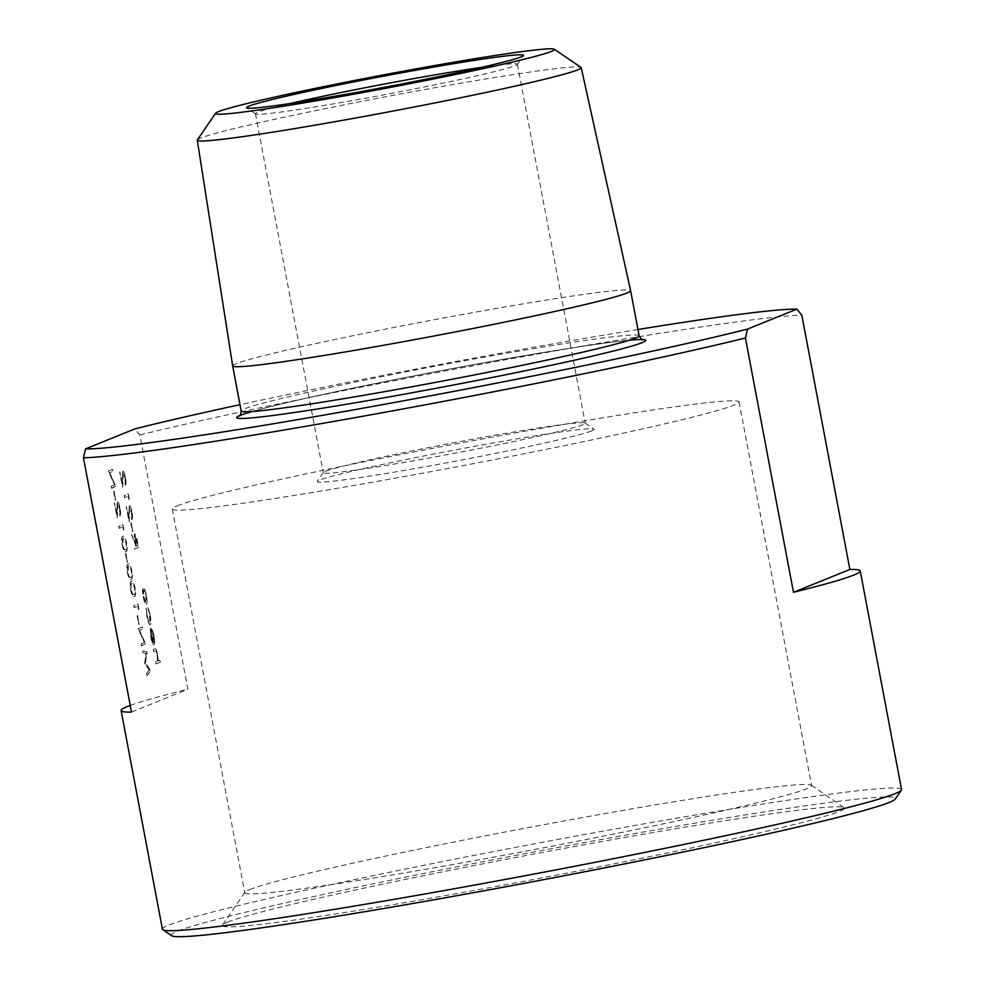 <?xml version="1.0" encoding="UTF-8"?>
<svg xmlns="http://www.w3.org/2000/svg" width="985" height="985" viewBox="0 0 985 985"><rect width="100%" height="100%" fill="white"/><g stroke="black" fill="none" stroke-linecap="round" stroke-linejoin="round"><path stroke-width="0.74" stroke-dasharray="4.92 3.69" d="M111.342 486.282L111.724 488.301L115.885 486.615L109.729 472.702L113.004 471.372L112.622 469.352L108.461 471.039L114.605 484.965L111.157 486.319L111.724 488.301M115.442 500.109L114.248 491.306L115.257 500.146L115.873 499.937M119.641 508.297L120.035 515.906C120.81 515.192 120.81 512.557 120.047 508.026C119.21 503.901 118.36 501.808 117.523 501.747L116.846 512.951L114.445 502.682L117.326 517.925L117.868 503.766L119.641 508.297L119.665 513.887M119.481 513.924L119.85 515.931C120.626 515.217 120.638 512.594 119.862 508.051C119.025 503.938 118.188 501.845 117.338 501.784L116.846 512.951M123.667 530.226L123.063 524.586L118.902 526.273L119.283 528.28L123.014 526.778L123.482 530.262L123.839 528.736M122.325 544.988C123.667 550.529 124.861 552.733 125.92 551.612C127.225 551.797 127.484 548.99 126.696 543.215C125.341 537.613 124.122 535.323 123.039 536.357C121.746 536.283 121.512 539.152 122.325 544.988L122.14 545.025C123.482 550.566 124.676 552.77 125.735 551.637C127.04 551.822 127.299 549.027 126.511 543.252C125.157 537.638 123.938 535.36 122.854 536.394C121.561 536.32 121.327 539.189 122.14 545.025M127.188 562.238L125.981 553.435L127.003 562.275L127.619 562.066M127.533 572.605C128.887 578.146 130.082 580.35 131.14 579.217C132.446 579.402 132.704 576.607 131.916 570.832C130.562 565.218 129.343 562.94 128.259 563.974C126.966 563.9 126.733 566.769 127.533 572.605L127.348 572.642C128.703 578.183 129.897 580.387 130.956 579.254C132.261 579.439 132.519 576.644 131.731 570.869C130.377 565.255 129.158 562.964 128.075 564.011C126.782 563.925 126.548 566.806 127.348 572.642M130.796 589.867C132.138 595.408 133.344 597.612 134.403 596.479C135.708 596.664 135.967 593.869 135.179 588.094C133.825 582.48 132.606 580.19 131.522 581.236C130.229 581.15 129.983 584.031 130.796 589.867L130.611 589.904C131.965 595.433 133.16 597.649 134.219 596.516C135.524 596.701 135.782 593.906 134.994 588.131C133.64 582.517 132.421 580.227 131.337 581.273C130.045 581.187 129.811 584.068 130.611 589.904M138.663 609.616L138.06 603.977L133.898 605.664L134.28 607.683L138.011 606.169L138.479 609.653L138.848 608.127M138.922 624.379L137.728 615.576L138.75 624.416L139.353 624.207M141.126 643.919L141.508 645.938L145.595 643.833L139.513 630.338L142.788 629.009L142.406 626.989L138.245 628.676L144.401 642.602L140.941 643.956L141.508 645.938M146.728 673.543L147.11 675.562L150.705 670.92L145.484 662.745L147.159 652.132L142.382 650.543L142.763 652.562L146.162 653.498L144.783 663.262L149.326 670.182L146.543 673.568L147.11 675.562M125.046 477.614L125.44 485.223C126.215 484.509 126.228 481.887 125.452 477.343C124.615 473.231 123.778 471.138 122.928 471.064L122.251 482.281L119.85 472.012L122.731 487.255L123.285 473.096L125.046 477.614L125.07 483.204M124.886 483.241L125.267 485.26C126.031 484.546 126.043 481.911 125.267 477.38C124.43 473.256 123.593 471.162 122.743 471.101L122.251 482.281M129.072 499.543L128.469 493.904L124.307 495.59L124.689 497.61L128.419 496.095L128.887 499.58L129.244 498.053M131.559 512.138L131.965 519.748C132.741 519.033 132.741 516.399 131.978 511.868C131.128 507.743 130.291 505.65 129.454 505.588L128.764 516.793L126.363 506.524L129.244 521.767L129.614 507.644L131.559 512.138L131.584 517.728M131.399 517.765L131.781 519.772C132.556 519.058 132.556 516.435 131.793 511.892C130.956 507.78 130.106 505.687 129.269 505.625L128.764 516.793M132.593 531.568L131.387 522.764L132.409 531.604L133.024 531.395M134.416 549.101L138.577 547.414L136.706 537.859L134.797 533.771C134.12 534.769 134.243 537.564 135.179 542.181L131.694 534.72L135.647 544.668L135.955 546.306L134.034 547.081L134.416 549.101L138.393 547.451L136.521 537.896L134.613 533.808C133.935 534.793 134.058 537.601 134.994 542.218L131.51 534.744L135.462 544.705L135.77 546.343L133.849 547.118L134.231 549.137M147.184 601.897L146.506 595.445L144.82 589.412L143.317 587.614C142.443 588.476 142.456 591.505 143.354 596.713C144.413 601.872 145.472 604.494 146.519 604.581L147.184 601.897L146.322 595.482L144.635 589.449L143.133 587.639C142.259 588.513 142.271 591.542 143.17 596.75C144.229 601.909 145.287 604.519 146.334 604.618L146.999 601.933M150.176 614.899L148.045 607.683L149.831 615.194L149.954 622.692C149.104 622.508 148.267 620.328 147.43 616.154L146.309 608.385L147.06 616.339C148.132 621.695 149.215 624.49 150.311 624.724C151.197 623.702 151.161 620.427 150.176 614.899L148.045 607.683M147.861 607.708L149.646 615.231L149.769 622.729C148.92 622.545 148.082 620.365 147.245 616.191L146.125 608.41L146.876 616.376C147.947 621.732 149.03 624.527 150.126 624.761L150.126 624.761C151.025 623.739 150.976 620.464 149.991 614.935M151.431 637.344L150.422 629.329L151.013 637.233C152.059 642.318 153.094 644.855 154.128 644.855L154.793 642.552L154.153 635.916L152.306 629.55L150.914 628.196L153.685 642.873L151.247 637.369L150.237 629.353L150.828 637.27C151.875 642.355 152.909 644.892 153.956 644.88L154.608 642.589L153.968 635.953L152.121 629.587L150.73 628.233L153.5 642.897L151.247 637.369M156.098 663.878L160.37 662.142L159.989 660.135L158.191 660.861L157.637 654.372C156.652 649.915 155.753 648.068 154.94 648.856L153.377 649.497L153.758 651.504L155.925 650.876L157.329 654.877L157.575 660.775L155.716 661.858L155.913 663.902L160.37 662.142M160.186 662.179L159.804 660.172L158.006 660.898L157.452 654.397C156.467 649.94 155.568 648.105 154.756 648.893L153.377 649.497M153.192 649.521L153.574 651.541L155.925 650.876L157.329 654.877M131.498 712.081L187.889 689.254L139.833 434.964L134.859 428.918M637.948 329.495A368.488 14.516 -10.7 0 0 239.983 404.687M901.546 789.514A376.11 14.812 -10.7 0 0 641.752 824.248A376.11 14.812 -10.7 0 0 229.185 907.825A376.11 14.812 -10.7 0 0 162.414 929.175M139.833 434.964A376.11 14.812 169.3 0 1 511.141 358.749A376.11 14.812 169.3 0 1 801.827 315.175M130.242 705.432A376.11 14.812 169.3 0 1 187.889 689.254M171.698 935.75A368.488 14.516 169.3 0 1 530.706 852.567A368.488 14.516 169.3 0 1 895.303 799.02M227.695 922.145A316.591 12.473 169.3 0 1 555.084 850.08A316.591 12.473 169.3 0 1 844.145 807.614A316.591 12.473 169.3 0 1 535.717 879.076A316.591 12.473 169.3 0 1 222.462 925.075A316.591 12.473 169.3 0 1 227.695 922.145M249.673 889.566A288.42 11.364 169.3 0 1 547.931 823.916A288.42 11.364 169.3 0 1 811.271 785.217A288.42 11.364 169.3 0 1 811.578 785.624A288.42 11.364 169.3 0 1 530.275 850.326A288.42 11.364 169.3 0 1 244.76 892.718A288.42 11.364 169.3 0 1 244.908 892.238A288.42 11.364 169.3 0 1 249.673 889.566M177.165 505.871A288.42 11.364 169.3 0 1 481 439.187A288.42 11.364 169.3 0 1 739.082 401.929A288.42 11.364 169.3 0 1 457.779 466.631A288.42 11.364 169.3 0 1 172.264 509.023A288.42 11.364 169.3 0 1 177.165 505.871M591.751 430.851A140.917 5.553 -10.7 0 0 593.992 429.115A140.917 5.553 -10.7 0 0 454.639 450.022A140.917 5.553 -10.7 0 0 317.269 481.406A140.917 5.553 -10.7 0 0 440.578 463.935A140.917 5.553 -10.7 0 0 591.751 430.851M325.542 471.286A133.307 5.245 169.3 0 1 463.393 440.948A133.307 5.245 169.3 0 1 585.102 423.058A133.307 5.245 169.3 0 1 585.25 423.242A133.307 5.245 169.3 0 1 582.972 424.707A133.307 5.245 169.3 0 1 442.548 455.526A133.307 5.245 169.3 0 1 323.277 472.751A133.307 5.245 169.3 0 1 323.339 472.517A133.307 5.245 169.3 0 1 325.542 471.286M290.255 103.511A133.307 5.245 -10.7 0 0 257.701 112.29A133.307 5.245 -10.7 0 0 255.435 113.743A133.307 5.245 -10.7 0 0 255.583 113.928A133.307 5.245 -10.7 0 0 387.4 94.154A133.307 5.245 -10.7 0 0 517.347 64.468A133.307 5.245 -10.7 0 0 517.408 64.247A133.307 5.245 -10.7 0 0 481.259 67.423M197.382 139.895A195.362 7.695 169.3 0 1 200.608 138.085A195.362 7.695 169.3 0 1 402.631 93.612A195.362 7.695 169.3 0 1 581.015 67.411M232.669 365.915A202.504 7.979 169.3 0 1 236.104 363.711A202.504 7.979 169.3 0 1 449.308 316.911A202.504 7.979 169.3 0 1 630.622 290.723M157.144 654.914L157.391 660.812L155.716 661.858M155.531 661.895L155.913 663.902M155.014 650.962L155.741 650.913L155.014 650.962M153.832 642.54L151.481 630.092L153.574 635.99L153.832 642.54L151.665 630.055L153.758 635.965L154.017 642.503M145.94 595.642L145.915 602.611L143.724 596.578L143.514 589.658L146.125 595.605L145.952 602.598L143.539 596.615L143.514 589.658L146.125 595.605M137.58 545.604L136.201 546.17L134.994 535.815L137.765 545.567L136.386 546.133L135.179 535.778L137.765 545.567M132.84 531.42L130.968 522.937M130.783 522.973L132.409 531.604M128.579 516.829L126.178 506.561L129.06 521.804L129.614 507.644L131.387 512.175M129.06 498.09L128.284 493.941L124.122 495.627L124.504 497.647L128.419 496.095M128.235 496.132L128.887 499.58M122.066 482.305L119.665 472.037L122.546 487.292L123.1 473.132L124.861 477.651M146.925 675.599L150.52 670.957L145.3 662.782L146.925 651.873L142.197 650.568L142.579 652.599L145.977 653.535L144.598 663.299L149.326 670.182M149.141 670.219L146.543 673.568M141.323 645.975L145.411 643.858L139.328 630.363L142.603 629.046L142.222 627.026L138.06 628.713L144.401 642.602M144.216 642.639L140.941 643.956M139.168 624.231L137.297 615.748M137.112 615.785L138.75 624.416M138.663 608.164L137.875 604.014L133.714 605.701L134.095 607.708L138.011 606.169M137.826 606.206L138.479 609.653M133.837 594.497L134.022 594.472C133.221 595.469 132.285 593.844 131.214 589.621L131.017 584.524L131.953 583.218C132.729 582.369 133.665 584.019 134.736 588.205C135.302 592.625 135.068 594.718 134.022 594.472L133.837 594.497C133.037 595.494 132.101 593.881 131.03 589.658L130.833 584.561L131.719 583.28C132.544 582.394 133.48 584.043 134.551 588.23C135.117 592.662 134.883 594.755 133.837 594.497M130.574 577.247L130.759 577.21C129.958 578.207 129.023 576.594 127.951 572.371L128.456 566.018C129.281 565.144 130.217 566.794 131.288 570.968C131.855 575.4 131.621 577.493 130.574 577.247C129.774 578.244 128.838 576.619 127.767 572.396L127.57 567.298L128.641 565.993C129.466 565.107 130.402 566.757 131.473 570.943C132.039 575.363 131.805 577.456 130.759 577.21L130.574 577.247M127.434 562.103L125.563 553.619M125.378 553.644L127.003 562.275M125.366 549.63L125.538 549.593C124.738 550.59 123.802 548.977 122.731 544.754L123.236 538.413C124.061 537.527 125.009 539.177 126.068 543.363C126.634 547.783 126.4 549.876 125.366 549.63C124.553 550.627 123.618 549.014 122.546 544.779L122.349 539.682L123.42 538.376C124.245 537.49 125.194 539.14 126.252 543.326C126.819 547.759 126.585 549.839 125.538 549.593L125.366 549.63M123.654 528.773L122.879 524.623L118.717 526.31L119.099 528.317L123.014 526.778M122.829 526.803L123.482 530.262M116.661 512.988L114.26 502.719L117.141 517.962L117.695 503.803L119.456 508.334M115.688 499.974L113.817 491.478M113.632 491.515L115.257 500.146M111.539 488.338L115.627 486.221L109.544 472.726L112.819 471.409L112.438 469.389L108.276 471.076L114.605 484.965M114.432 485.002L111.157 486.319M251.975 411.533A208.217 8.2 169.3 0 1 439.704 370.939A208.217 8.2 169.3 0 1 629.292 340.231M639.142 335.799A202.504 7.979 -10.7 0 0 457.951 361.951A202.504 7.979 -10.7 0 0 244.625 408.775A202.504 7.979 -10.7 0 0 241.177 410.991M244.908 892.238L222.462 925.075M811.271 785.217L844.145 807.614M172.264 509.023L244.76 892.718M739.082 401.929L811.578 785.624M255.435 113.743L323.277 472.751M517.408 64.247L585.25 423.242M239.466 415.892L264.189 408.233C295.426 400.218 340.81 390.319 400.366 378.535C458.678 367.097 512.163 357.469 560.81 349.675C601.527 343.236 627.716 339.887 639.351 339.616L642.528 339.739M323.339 472.517L317.269 481.406M585.102 423.058L593.992 429.115M517.347 64.468L523.417 55.591M255.583 113.928L246.693 107.882"/><path stroke-width="1.48" d="M85.596 448.864A368.488 14.516 -10.7 0 0 374.103 406.177A368.488 14.516 -10.7 0 0 747.578 329.076L796.84 309.13L801.827 315.175L849.87 569.465A376.11 14.812 169.3 0 1 860.25 570.943A376.11 14.812 169.3 0 1 793.479 592.293L745.436 338.003A376.11 14.812 169.3 0 1 374.128 414.217A376.11 14.812 169.3 0 1 83.454 457.791L85.596 448.864L134.859 428.918A368.488 14.516 -10.7 0 1 239.983 404.687M83.454 457.791L131.498 712.081A376.11 14.812 169.3 0 1 121.118 710.604A376.11 14.812 169.3 0 1 130.242 705.432M796.84 309.13A368.488 14.516 -10.7 0 0 637.948 329.495M121.118 710.604L162.414 929.175A376.11 14.812 -10.7 0 0 162.808 929.692A376.11 14.812 -10.7 0 0 506.216 879.248A376.11 14.812 -10.7 0 0 895.156 793.627A376.11 14.812 -10.7 0 0 901.374 790.142A376.11 14.812 -10.7 0 0 901.546 789.514L860.25 570.943M745.436 338.003L747.578 329.076M901.374 790.142L895.303 799.02A368.488 14.516 169.3 0 1 889.209 802.443A368.488 14.516 169.3 0 1 508.149 886.315A368.488 14.516 169.3 0 1 171.698 935.75L162.808 929.692M481.259 67.423A133.307 5.245 -10.7 0 0 290.255 103.511M248.934 106.146A140.917 5.553 169.3 0 1 400.107 73.062A140.917 5.553 169.3 0 1 523.417 55.591A140.917 5.553 169.3 0 1 386.046 86.975A140.917 5.553 169.3 0 1 246.693 107.882A140.917 5.553 169.3 0 1 248.934 106.146M218.424 111.662A172.523 6.796 169.3 0 1 396.832 72.397A172.523 6.796 169.3 0 1 554.346 49.25A172.523 6.796 169.3 0 1 386.268 88.194A172.523 6.796 169.3 0 1 215.58 113.263A172.523 6.796 169.3 0 1 218.424 111.662M554.346 49.25L581.015 67.411A195.362 7.695 169.3 0 1 581.212 67.669A195.362 7.695 169.3 0 1 390.676 111.502A195.362 7.695 169.3 0 1 197.283 140.215A195.362 7.695 169.3 0 1 197.382 139.895L215.58 113.263M581.212 67.669L630.622 290.723A202.504 7.979 169.3 0 1 630.634 290.735A202.504 7.979 169.3 0 1 433.129 336.168A202.504 7.979 169.3 0 1 232.669 365.927A202.504 7.979 169.3 0 1 232.669 365.915L241.177 410.991A202.504 7.979 -10.7 0 0 441.637 381.232A202.504 7.979 -10.7 0 0 639.142 335.799C641.149 339.234 642.282 340.551 642.528 339.739L642.515 339.726M849.87 569.465L793.479 592.293M240.168 415.387A208.217 8.2 169.3 0 1 251.975 411.533M629.292 340.231A208.217 8.2 169.3 0 1 464.12 382.968A208.217 8.2 169.3 0 1 239.946 415.473M197.283 140.215L232.669 365.915M630.634 290.735L639.142 335.799M241.177 410.991C240.562 414.931 239.995 416.569 239.466 415.892"/></g></svg>
